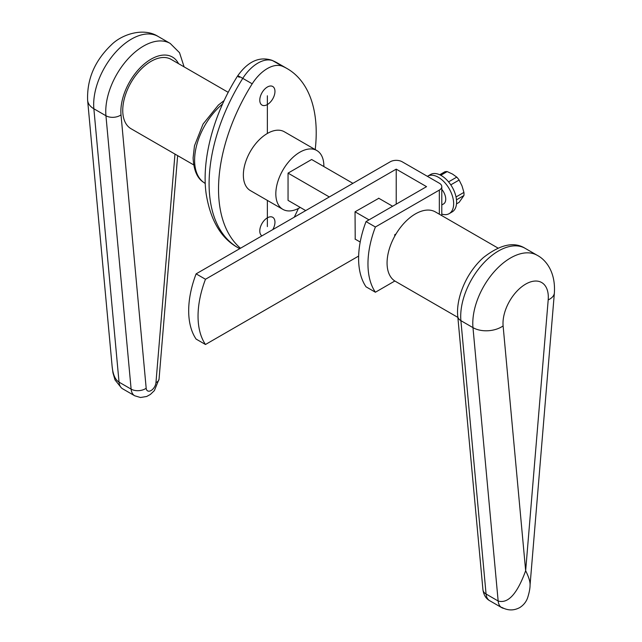 <?xml version="1.0" encoding="UTF-8"?>
<svg xmlns="http://www.w3.org/2000/svg" width="642" height="642" viewBox="0 0 642 642"><rect width="100%" height="100%" fill="white"/><g stroke="black" fill="none" stroke-linecap="round" stroke-linejoin="round"><path stroke-width="0.96" d="M267.369 87.023A10.737 6.195 -60 0 1 272.738 86.493A10.737 6.195 -60 0 1 274.383 95.096A10.737 6.195 -60 0 1 267.369 104.55A10.737 6.195 -60 0 1 262.008 105.087A10.737 6.195 -60 0 1 260.363 96.485A10.737 6.195 -60 0 1 267.369 87.023M261.944 235.855A10.737 6.195 -60 0 1 260.379 227.228A10.737 6.195 -60 0 1 267.369 217.831A10.737 6.195 -60 0 1 272.738 217.301A10.737 6.195 -60 0 1 272.802 229.579M300.255 207.43A33.962 19.605 -60 0 1 282.865 209.356A33.962 19.605 -60 0 1 275.827 193.804A33.962 19.605 -60 0 1 290.657 159.625A33.962 19.605 -60 0 1 316.827 150.525A33.962 19.605 -60 0 1 323.865 166.077A33.962 19.605 -60 0 1 323.857 166.551M282.865 209.356L250.388 190.602A33.962 19.605 -60 0 1 243.358 175.057A33.962 19.605 -60 0 1 258.18 140.879A33.962 19.605 -60 0 1 284.35 131.779L316.827 150.525M193.667 164.882L131.048 128.729A40.053 23.12 -60 0 1 122.75 110.392A40.053 23.12 -60 0 1 140.229 70.09A40.053 23.12 -60 0 1 171.093 59.361L228.239 92.352M184.11 66.872L179.527 52.7L170.218 43.439A53.398 30.832 120 0 0 127.333 59.634A53.398 30.832 120 0 0 105.946 115.753L131.12 389.116L119.035 382.142C115.255 379.799 112.944 374.551 112.125 366.397L87.625 100.312A21.363 13.506 -5.3 0 0 93.868 108.779A53.398 30.832 -60 0 1 115.247 52.66A53.398 30.832 -60 0 1 158.133 36.466C143.816 27.205 121.828 34.146 111.186 45.036C94.711 60.862 86.863 79.287 87.625 100.312M305.712 210.584L288.049 200.376L288.049 173.123L311.643 159.505L352.915 183.331M240.493 248.237A139.964 80.804 -60 0 1 252.202 83.813A32.838 18.963 -60 0 1 282.544 66.295A139.964 80.804 -60 0 1 287.231 68.654A139.964 80.804 -60 0 1 315.206 149.594M298.386 208.465A139.964 80.804 -60 0 1 294.253 217.205M378.636 198.177L392.607 206.243M288.049 173.123L329.314 196.958M355.219 239.161L355.034 211.804L369.006 219.869M394.726 236.2L394.726 234.723L395.36 235.084M355.034 239.057L360.202 242.034M441.792 214.091A21.603 12.471 -120 0 0 449.183 213.642A21.603 12.471 -120 0 0 452.49 196.324A21.603 12.471 -120 0 0 438.382 177.288A21.603 12.471 -120 0 0 427.58 176.213A21.603 12.471 -120 0 0 427.387 176.325M449.183 213.642L452.12 211.94A21.603 12.471 -120 0 0 455.435 194.63A21.603 12.471 -120 0 0 441.319 175.587A21.603 12.471 -120 0 0 430.517 174.52L427.58 176.213M441.792 204.95L443.574 203.923A10.384 5.995 -120 0 0 441.792 189.382M440.773 175.29L447.185 171.583A16.997 9.815 -120 0 0 444.842 171.791L439.706 174.76M447.185 171.583L452.482 174.062L456.775 177.12L448.549 181.871M450.788 184.856L459.126 180.041L462.023 185.931L463.917 192.399L456.029 196.958M456.478 199.831L463.917 195.529L459.126 202.358L456.51 203.867M463.917 195.529A16.997 9.815 -120 0 0 463.917 192.399M459.126 180.041A16.997 9.815 -120 0 0 456.775 177.12M205.48 279.262A81.157 46.85 120 0 0 205.48 344.497L196.115 339.088A81.157 46.85 -60 0 1 196.115 273.861L205.48 279.262L396.218 169.143L426.545 186.653L366.036 221.586L375.401 226.995A81.157 46.85 120 0 0 375.401 292.23L366.036 286.822A81.157 46.85 -60 0 1 366.036 221.586M394.846 280.995L375.401 292.23M358.637 256.07L205.48 344.497M196.115 273.861L390.272 161.768A8.41 4.855 180 0 1 402.165 161.768L439.329 183.219A8.41 4.855 180 0 1 441.792 186.653A8.41 4.855 180 0 1 439.329 190.088L375.401 226.995M355.034 211.804L378.82 198.282M396.218 204.164L396.218 169.143M394.726 234.723L396.01 233.985M497.927 248.029L435.42 211.94A40.053 23.12 120 0 0 404.556 222.67A40.053 23.12 120 0 0 387.07 262.979A40.053 23.12 120 0 0 395.368 281.316L457.866 317.397M548.196 299.902L525.654 570.73L503.111 325.927A32.044 18.498 -60 0 1 525.654 284.125A32.044 18.498 -60 0 1 548.196 299.902A21.363 11.034 4.8 0 0 554.375 292.953L530.059 585.087C530.26 581.829 528.791 577.046 525.654 570.73C517.227 593.834 508.055 603.921 498.152 601A17.623 10.176 120 0 0 501.659 607.613M267.369 95.786L267.369 133.464M267.369 200.408L267.369 226.594M224.186 100.529L218.376 105.063L203.049 124.075L194.478 145.798L193.106 157.86C193.715 170.098 197.182 178.235 203.514 182.272A50.285 29.034 -60 0 1 194.606 160.235A50.285 29.034 -60 0 1 222.622 103.94M174.977 154.096L155.958 382.624A6.942 4.004 -60 0 1 151.071 390.537A6.942 4.004 -60 0 1 146.183 388.258A10.681 6.757 174.7 0 1 131.12 389.116A17.623 10.176 120 0 0 134.708 395.777L122.622 388.795M122.55 388.755A17.623 10.176 -60 0 1 119.035 382.142L93.868 108.779L105.946 115.753A10.681 6.757 -5.3 0 0 121.017 114.902A42.717 24.669 -60 0 1 143.15 64.954A42.717 24.669 -60 0 1 178.532 63.654M146.183 388.258L121.017 114.902M155.958 382.624A10.681 5.513 4.8 0 0 159.047 379.149L154.377 390.601L150.364 394.453L146.681 396.483L140.486 397.502L134.708 395.777M239.707 248.687L238.078 247.748A139.964 80.804 -60 0 1 242.764 78.356A32.838 18.963 -60 0 1 273.107 60.838A139.964 80.804 -60 0 1 277.785 63.205L287.231 68.654M238.078 247.748C221.169 238.447 210.544 220.575 206.202 194.117C201.315 160.685 213.192 114.3 237.676 75.868L237.676 75.868C247.964 61.351 259.44 56.175 272.096 60.34L282.544 66.295M239.225 77.337C236.384 75.074 237.564 75.411 242.764 78.356L252.202 83.813M439.329 190.088L439.329 214.203M503.111 325.927A21.363 13.506 174.7 0 1 472.977 327.637L460.9 320.663A10.681 6.757 174.7 0 1 457.778 316.426L482.944 589.789A10.681 6.757 -5.3 0 0 486.066 594.019L460.9 320.663A53.398 30.832 -60 0 1 482.278 264.544A53.398 30.832 -60 0 1 525.164 248.342L537.25 255.323A53.398 30.832 120 0 0 494.364 271.518A53.398 30.832 120 0 0 472.977 327.637L498.152 601L486.066 594.019A17.623 10.176 -60 0 0 489.653 600.679C485.962 598.633 483.731 595.006 482.944 589.789M489.653 600.679L501.739 607.653A17.623 10.176 120 0 0 503.834 608.391M203.514 182.272L205.288 183.572M120.985 387.407L115.006 379.895L112.944 372.801L112.125 366.397M170.218 43.439L158.133 36.466M177.649 155.637L159.047 379.149M272.216 60.396L277.785 63.205M441.792 215.624L441.792 186.653M457.778 316.426C456.735 307.759 458.717 293.129 467.777 277.047C472.159 269.48 477.343 263.003 483.33 257.627C500.174 244.466 514.114 241.376 525.164 248.342M501.803 607.372C507.886 610.694 513.889 610.759 519.819 607.541C523.511 605.165 526.095 601.979 527.563 597.975L527.563 597.975C529.241 592.686 530.075 588.385 530.059 585.087M554.375 292.953C555.731 271.959 545.901 259.817 537.25 255.323"/></g></svg>
